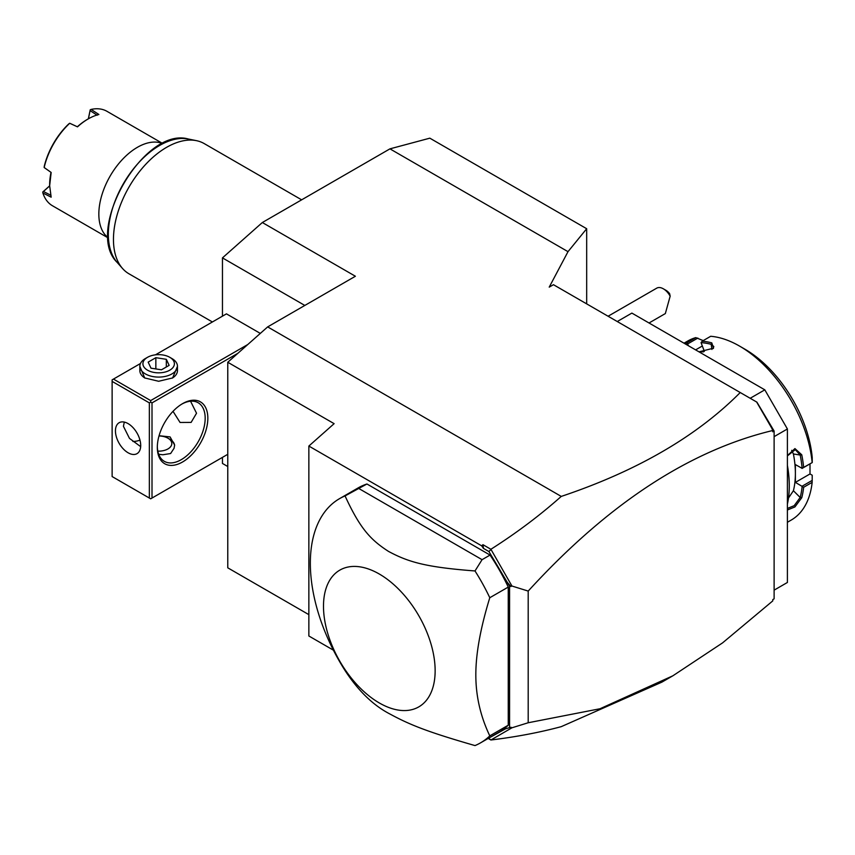 <?xml version="1.0" encoding="UTF-8"?>
<svg xmlns="http://www.w3.org/2000/svg" width="855" height="855" viewBox="0 0 855 855"><rect width="100%" height="100%" fill="white"/><g stroke="black" fill="none" stroke-linecap="round" stroke-linejoin="round"><path stroke-width="1.28" d="M222.46 316.158L222.46 257.889L262.335 222.524L389.944 148.856L429.83 138.168L586.68 228.723L586.68 303.878M227.772 466.52L222.46 463.453L222.46 457.372M389.944 148.856L568.009 251.659L549.22 287.13L553.452 284.694L756.91 402.16L774.117 431.038L774.117 598.831L772.781 599.59L772.781 600.894L722.593 642.864L672.885 675.792L600.028 708.742L528.198 722.753L511.942 727.797L490.898 740.003C516.335 736.882 539.794 732.425 561.254 726.654L661.877 682.14L672.885 675.792M488.579 738.218L505.551 728.813L509.58 727.637L509.58 586.188L488.921 551.55L483.438 548.386L482.957 544.688L490.898 549.273C516.335 533.114 539.794 515.49 561.254 496.413C636.986 471.009 696.643 436.381 740.238 392.531M561.254 496.413L267.658 326.899L355.391 276.251L262.335 222.524M617.257 321.533L631.877 313.09L764.808 389.837L787.402 428.975L787.402 582.469L774.117 590.142M750.188 398.28L764.808 389.837M774.117 436.649L787.402 428.975M803.647 487.275L795.385 482.391L810.006 473.948L812.218 475.23L812.154 482.359L803.647 487.275A103.391 59.7 60 0 1 801.755 497.706L794.936 506.93L787.402 509.986M787.402 504.076A103.391 59.7 -120 0 0 789.272 486.228A103.391 59.7 -120 0 0 787.402 466.232M812.154 482.359A103.391 59.7 60 0 1 791.249 520.054L787.402 522.277M812.25 480.36L802.054 486.249M802.14 486.399A102.269 59.048 60 0 1 800.184 497.492L794.167 505.679L787.402 508.426M795.385 482.391L795.385 473.488A92.116 53.181 60 0 1 793.408 490.727L788.502 498.005M801.755 497.706L800.184 497.492L793.408 490.727M787.402 465.409A102.269 59.048 60 0 1 789.272 485.309L789.272 486.228M787.402 455.619L794.936 448.576L801.755 454.785A103.391 59.7 60 0 1 803.647 467.407L812.25 462.555L812.218 457.425A95.878 55.351 60 0 0 744.865 349.161L739.554 346.093A103.391 59.7 60 0 1 812.154 462.491M698.984 351.833L704.36 351.352L701.057 342.631L702.19 341.198L710.697 336.282A103.391 59.7 60 0 1 739.554 346.093M702.19 341.198A103.391 59.7 60 0 1 711.788 342.866L713.519 348.199L698.995 351.833M684.481 343.454A103.391 59.7 60 0 1 687.292 342.524L695.799 337.618L703.205 340.611M684.011 343.186L687.858 340.963A103.391 59.7 60 0 1 695.799 337.618M801.755 454.785L800.184 455.031A102.269 59.048 60 0 1 802.14 468.38L803.647 467.407M791.677 450.318L793.408 453.973A92.116 53.181 60 0 1 795.385 473.488L795.385 464.586L802.14 468.38M802.054 468.444L812.25 462.555M701.057 342.631A102.269 59.048 60 0 1 711.2 344.33L713.807 346.51L713.059 348.616M711.788 342.866L711.2 344.33L711.916 349.428M685.956 344.309A102.269 59.048 60 0 1 687.548 343.838L687.292 342.524M688.339 345.687L687.666 343.934L697.862 338.056M702.286 346.029L695.607 349.877M810.006 473.948L810.006 463.848M699.091 351.843A92.116 53.181 60 0 1 703.547 351.865M787.402 455.886L795.289 449.634L800.184 455.031L793.408 453.973M488.921 738.41L490.877 739.96M488.184 738.442L490.898 740.003M267.658 326.899L227.772 362.264L227.772 567.827L308.858 614.638M482.957 544.688L481.675 545.832L308.858 446.054L308.858 635.992L333.397 650.163M308.858 446.054L334.123 423.663L227.772 362.264M774.117 431.038L772.781 431.807L772.781 430.503C689.322 450.489 607.798 504.012 528.198 591.072L511.942 586.028L490.898 549.273M772.781 430.503L771.21 426.923M756.643 402.01L772.781 429.958M488.921 551.55L490.877 549.541M483.438 548.386L481.675 545.832M508.255 587.075A140.989 81.407 -120 0 0 490.054 555.066L482.07 559.672L475.006 570.958A140.989 81.407 60 0 1 489.787 597.731L508.255 587.075L508.255 725.211A140.989 81.407 -120 0 1 498.989 732.201L480.521 742.867A140.989 81.407 -120 0 0 489.787 735.877L508.255 725.211M490.054 555.066L366.945 483.994A140.989 81.407 -120 0 0 357.999 487.991L339.531 498.657A140.989 81.407 -120 0 0 310.333 563.199A140.989 81.407 -120 0 0 345.057 670.566C358.373 690.979 373.379 705.493 390.094 714.096C409.716 724.719 427.179 731.827 475.006 745.581A140.989 81.407 -120 0 0 480.521 742.867M505.551 728.813L510.959 727.252L511.942 727.797M510.959 727.252L509.58 727.637M511.942 586.028L509.58 586.188M528.198 591.072L528.198 722.753M505.551 580.353L510.959 586.573M489.787 597.731C480.467 628.083 475.808 653.786 475.829 674.862C475.808 695.97 480.467 716.308 489.787 735.877M366.945 483.994L345.057 495.932A140.989 81.407 -120 0 0 339.531 498.657M482.07 559.672L358.972 488.6M475.006 570.958C425.886 567.218 408.391 562.109 388.469 551.379C370.525 539.783 360.115 528.614 345.057 495.932M323.489 606.259A78.959 45.582 60 0 1 379.31 574.026A78.959 45.582 60 0 1 435.142 670.726A78.959 45.582 60 0 1 379.31 702.96A78.959 45.582 60 0 1 323.489 606.259M304.818 305.438L222.46 257.889M260.315 333.407L226.447 313.86L155.46 354.836M247.811 344.501L150.672 400.578L113.459 379.086L140.455 363.503M113.459 379.086L112.123 379.855L112.123 476.556L149.347 498.048L149.347 402.887L112.123 381.394M177.455 366.41L172.614 377.942L158.656 381.277L144.698 377.942L139.857 366.41M150.672 400.578L150.672 402.117L152.008 402.887L237.882 353.297M152.008 402.887L152.008 498.048L227.772 454.304M207.84 418.234A35.718 20.627 -60 0 1 182.575 461.978A35.718 20.627 -60 0 1 157.32 447.4L157.32 447.4A35.718 20.627 -60 0 1 182.575 403.646A35.718 20.627 -60 0 1 207.84 418.234M152.008 498.048L150.672 498.818L149.347 498.048M149.347 402.887L150.672 402.117M140.712 445.476A17.859 10.313 60 0 1 137.014 453.652A17.859 10.313 60 0 1 123.248 448.864A17.859 10.313 60 0 1 115.446 430.899A17.859 10.313 60 0 1 119.144 422.723A17.859 10.313 60 0 1 132.91 427.5A17.859 10.313 60 0 1 140.712 445.476M124.306 422.092L123.43 426.292L129.479 438.391L140.669 446.641M181.901 404.052A33.837 19.537 -60 0 1 198.168 402.737A33.837 19.537 -60 0 1 205.179 418.234A33.837 19.537 -60 0 1 190.409 452.284A33.837 19.537 -60 0 1 164.331 461.347A33.837 19.537 -60 0 1 157.331 446.609M190.558 401.219L196.532 413.243L191.114 422.413L180.063 422.466L173.02 411.33M132.878 441.437A33.837 19.537 120 0 0 139.964 440.133M158.688 454.272L162.867 454.764L170.615 453.535L174.067 448.298L174.634 445.038L170.081 436.905L159.073 435.729M174.623 445.508A15.978 9.223 0 0 0 169.953 439.342L167.954 438.188A13.156 7.599 0 0 0 159.009 435.965M157.812 451.141A13.156 7.599 180 0 0 167.954 448.928A13.156 7.599 0 0 0 167.954 438.188M145.04 378.134A18.799 10.859 180 0 1 139.857 370.653L139.857 366.229A18.799 10.859 180 0 1 145.361 358.555L147.52 357.315L145.361 358.555M169.792 357.315A15.743 9.095 0 0 0 147.52 357.315A15.743 9.095 180 0 0 147.52 370.172A15.743 9.095 180 0 0 169.792 370.172A15.743 9.095 0 0 0 169.792 357.315L171.941 358.555A18.799 10.859 0 0 1 177.455 366.229A18.799 10.859 0 0 1 171.941 373.913A18.799 10.859 180 0 1 151.463 376.264A18.799 10.859 180 0 1 139.857 366.229M177.455 366.229L177.455 370.653A18.799 10.859 180 0 1 172.272 378.134M150.982 368.174L148.172 362.125L155.845 357.689L166.33 359.314L169.14 365.363L161.467 369.798L150.982 368.174M155.845 357.689L155.845 368.922M166.33 359.314L166.33 366.987M663.33 288.798L665.992 290.326A9.394 5.429 60 0 1 669.647 293.703L670.16 296.183A13.156 7.599 -120 0 0 666.793 291.566A13.156 7.599 -120 0 0 663.33 288.798A13.156 7.599 -120 0 0 656.747 288.146L608.087 316.232M670.16 296.183L665.34 313.571L649.031 322.987M568.009 251.659L586.68 228.723M212.393 321.972L129.03 273.835A75.197 43.413 -60 0 1 122.586 268.545A75.197 43.413 -60 0 1 113.459 239.411A75.197 43.413 -60 0 1 141.695 168.884A75.197 43.413 -60 0 1 196.426 140.658A75.197 43.413 -60 0 1 204.227 143.597L301.644 199.835M162.578 143.597A54.517 31.475 120 0 0 137.388 147.317A54.517 31.475 120 0 0 98.838 214.092A54.517 31.475 -60 0 0 108.211 237.776M162.739 143.522L106.95 111.31A54.517 31.475 120 0 0 91.122 109.419L98.891 114.495A54.517 31.475 120 0 0 88.204 118.92A54.517 31.475 120 0 0 77.506 126.85L69.715 123.27A54.517 31.475 120 0 0 44.171 167.505L44.236 166.447A53.384 30.823 120 0 1 68.828 123.857L69.715 123.27M108.222 237.947L52.433 205.734A54.517 31.475 120 0 1 42.878 192.974L51.161 197.174L49.654 185.695L51.161 172.464L44.171 167.505M88.332 118.845L90.235 109.782L88.439 118.792M90.235 109.782L91.122 109.419M97.171 115.233L90.106 110.637M88.204 118.92L87.402 119.379A53.384 30.823 120 0 0 77.634 126.508M69.715 123.248L77.506 126.85M51.161 172.464L44.15 167.527M49.654 185.236A53.395 30.823 -60 0 1 50.937 172.742M50.937 195.303L43.423 191.488L42.75 192.022L49.654 185.834M42.878 192.974L42.75 192.022M43.423 191.488L49.654 185.963M196.426 140.658L188.378 139.023A72.547 41.884 120 0 0 123.366 183.739A72.547 41.884 120 0 0 117.146 262.4L122.586 268.545M188.378 139.023C144.057 126.102 83.801 230.476 117.146 262.4"/></g></svg>
